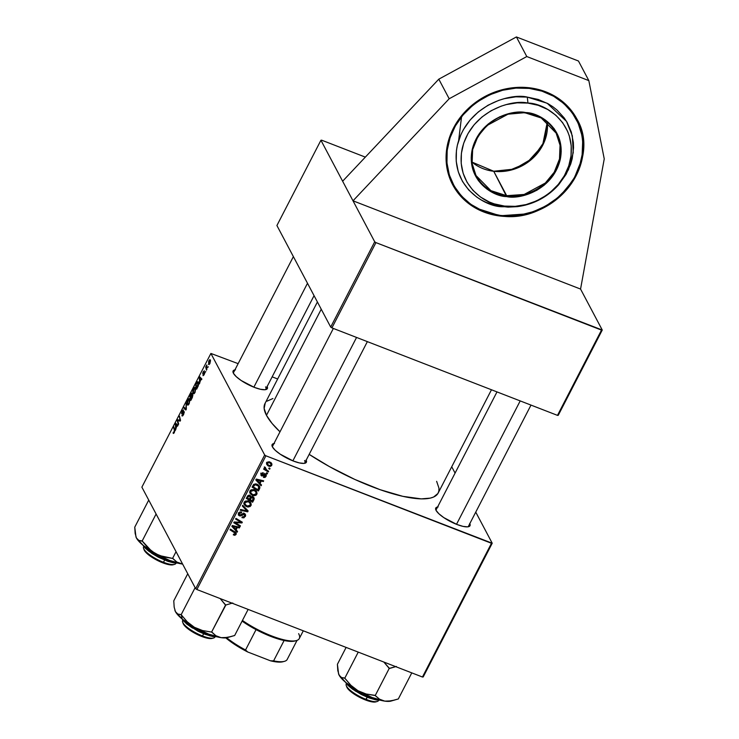 <?xml version="1.0" encoding="UTF-8"?>
<svg xmlns="http://www.w3.org/2000/svg" width="739" height="739" viewBox="0 0 739 739"><rect width="100%" height="100%" fill="white"/><g stroke="black" fill="none" stroke-linecap="round" stroke-linejoin="round"><path stroke-width="1.11" d="M576.134 175.706L568.91 186.967L559.599 196.888L548.569 205.072L536.246 211.215L523.092 215.086L509.624 216.527L496.349 215.483L483.786 211.991L472.415 206.199L462.679 198.32L454.938 188.648L449.497 177.572L446.568 165.508L446.264 152.927L448.591 140.299L453.46 128.124A70.27 62.944 -27.9 0 1 515.656 87.498A70.27 62.944 -27.9 0 1 576.891 119.025A70.27 62.944 -27.9 0 1 576.134 175.706A70.27 62.944 -27.9 0 1 513.938 216.333A70.27 62.944 -27.9 0 1 452.702 184.805A70.27 62.944 -27.9 0 1 453.46 128.124L460.683 116.864L469.995 106.943L481.024 98.758L493.347 92.606L506.501 88.745L519.97 87.304L533.244 88.347L545.807 91.83L557.178 97.631L566.924 105.511L574.656 115.173L580.097 126.258L583.025 138.313L583.33 150.904L581.011 163.522L576.134 175.706M469.699 523.415L469.958 525.817L467.611 526.861L463.03 526.38L456.896 524.459L443.825 517.633L438.883 513.762L436.065 510.372A19.269 5.247 -152.7 0 1 435.779 509.744A19.269 5.247 -152.7 0 1 437.58 507M306.066 459.954L306.325 462.355L303.978 463.39L299.387 462.919L293.263 460.997L280.192 454.171L275.241 450.3L272.432 446.901A19.269 5.247 -152.7 0 1 272.146 446.273A19.269 5.247 -152.7 0 1 273.947 443.529M267.056 386.294L267.306 388.696L264.959 389.739L260.377 389.259L254.244 387.338L241.173 380.511L236.231 376.641L233.413 373.25A19.269 5.247 -152.7 0 1 233.136 372.613A19.269 5.247 -152.7 0 1 234.937 369.879M233.478 373.361A18.133 4.942 -152.7 0 1 233.616 372.419L293.383 256.618M272.488 447.012A18.133 4.942 -152.7 0 1 272.636 446.079L333.354 328.439M436.13 510.483A18.133 4.942 -152.7 0 1 436.269 509.541L496.987 391.91M321.243 309.216L266.474 415.327A97.474 26.567 27.3 0 0 279.998 431.816L272.072 423.438L266.474 415.327L321.243 309.216M436.638 481.329L438.966 488.165L438.864 491.029L437.931 493.476L433.571 497.042L430.2 498.132L421.221 498.871L402.857 496.34L380.086 489.68L354.859 479.454L329.345 466.549L309.17 454.365A97.474 26.567 27.3 0 0 438.172 493.033L491.472 389.767M320.929 140.253L374.71 241.782L330.693 327.063L276.913 225.524L320.929 140.253L374.71 241.782L375.939 242.614L331.922 327.885L557.492 415.373L601.5 330.102L375.939 242.614L602.257 330.037L558.241 415.318L557.492 415.373L558.241 415.318L602.257 330.037L580.558 289.069L602.257 330.037L601.5 330.102L557.492 415.373L331.922 327.885L375.939 242.614L374.71 241.782L330.693 327.063L331.922 327.885L330.693 327.063L276.913 225.524L320.929 140.253L321.687 140.188L320.929 140.253M365.343 157.121L321.687 140.188L365.343 157.121M277.67 378.978L272.155 376.844L277.67 378.978M238.143 363.653L210.892 353.436L264.673 454.975L195.659 588.697L141.879 487.158L210.892 353.436L264.673 454.975L265.901 455.797L196.879 589.528L422.449 677.016L491.472 543.285L265.901 455.797L492.22 543.23L423.198 676.952L422.449 677.016L423.198 676.952L492.22 543.23L475.75 512.127L492.22 543.23L491.472 543.285L422.449 677.016L196.879 589.528L265.901 455.797L264.673 454.975L195.659 588.697L196.879 589.528L195.659 588.697L141.879 487.158L210.892 353.436L238.143 363.653M451.732 466.771L455.076 473.099L451.732 466.771M260.054 483.445L261.514 485.015L261.116 485.772L255.814 479.934L256.267 479.075L263.666 480.83L263.306 481.542L261.292 481.034L260.054 483.445L261.292 481.034L263.306 481.542L263.666 480.83L256.267 479.075L255.814 479.934L261.116 485.772L261.514 485.015L260.054 483.445M251.038 497.042L249.828 495.453L247.777 495.777L246.281 498.409L252.618 502.243L251.888 500.866L252.618 502.243L254.022 499.527L254.04 497.763L253.265 496.931L254.253 498.686L252.618 502.243L246.281 498.409L248.239 495.453L250.078 495.564L251.038 497.042L252.877 496.737L251.038 497.042L250.872 496.294M236.147 534.371L234.854 535.322L233.302 534.851L233.579 534.112L235.141 534.288L235.399 533.327L230.051 529.863L230.42 529.142L236.157 532.93L236.147 534.371L236.184 532.995L235.067 531.951L230.42 529.142L230.051 529.863L234.531 532.579L235.362 534.011L233.579 534.112L233.302 534.851L236.147 534.371L235.205 532.588L236.147 534.371M236.582 523.48L240.434 525.845L240.064 526.556L233.736 522.713L234.124 521.974L241.006 522.307L235.612 519.083L235.981 518.372L242.318 522.205L241.93 522.944L235.057 522.621L236.582 523.48L235.057 522.621L241.93 522.944L242.318 522.205L235.981 518.372L235.612 519.083L241.006 522.307L234.124 521.974L233.736 522.713L240.064 526.556L240.434 525.845L236.582 523.48M244.147 514.289L244.591 516.118L243.343 517.143L242.235 516.931L241.949 517.669L245.376 516.478L245.468 514.427L244.443 513.559L245.671 515.619L243.916 517.845L241.949 517.669L242.235 516.931L244.378 516.469L244.821 515.323L244.267 514.344L240.36 515.961L238.309 514.769L238.531 513.217L239.824 512.007L241.708 512.081L241.422 512.811L239.399 513.429L239.14 514.455L239.806 515.138L243.417 513.383L244.443 513.559L241.819 514.15L242.253 514.963L243.445 514.233L244.692 514.75L243.75 512.977M242.734 505.291L248.128 510.935L247.667 511.841L240.203 510.187L240.572 509.476L246.965 510.889L242.346 506.049L242.734 505.291L242.346 506.049L246.965 510.889L240.572 509.476L240.203 510.187L247.667 511.841L248.128 510.935L242.734 505.291M248.507 501.07L250.77 502.816L251.242 504.876L250.225 506.492L247.925 507.037L245.293 505.919L243.907 503.453L245.265 501.125L247.944 500.885L244.212 502.215L244.221 504.635L246.798 506.76L251.001 505.587L250.401 504.46L251.001 505.587L250.955 503.12L248.507 501.07M269.781 461.958L271.961 464.258L271.536 465.709L270.077 466.466L267.86 465.727L266.603 463.916L267.37 462.134L269.393 461.829L266.825 462.79L266.825 464.6L268.885 466.263L271.758 465.367L271.185 464.268L271.758 465.367L271.721 463.529L269.781 461.958M236.092 529.872L237.552 531.433L237.154 532.2L231.852 526.362L232.305 525.503L239.704 527.258L239.344 527.969L237.33 527.461L236.092 529.872L237.33 527.461L239.344 527.969L239.704 527.258L232.305 525.503L231.852 526.362L237.154 532.2L237.552 531.433L236.092 529.872M254.327 489.8L256.378 491.25L257.061 493.597L256.045 495.222L253.745 495.758L251.112 494.65L249.727 492.174L251.084 489.846L253.763 489.606L250.031 490.945L250.041 493.366L252.618 495.481L256.821 494.308L256.221 493.181L256.821 494.308L256.775 491.841L254.327 489.8M259.869 487.805L258.438 490.964L252.101 487.14L253.68 484.442L255.694 483.86L258.632 485.135L259.869 487.805L259.592 486.327L257.024 484.184L253.514 484.618L252.101 487.14L258.438 490.964L259.472 488.959L258.927 487.925L259.472 488.959L259.869 487.805L258.927 486.022L259.869 487.805M266.077 476.369L264.996 477.431L263.417 477.357L263.684 476.618L265.301 476.35L265.467 475.066L261.874 476.018L261.015 475.371L261.006 474.078L262.059 472.942L263.435 472.923L261.8 474.032L261.754 475.057L265.347 474.096L266.308 475.075L266.077 476.369L266.188 474.752L265.477 474.142L262.003 475.223L261.689 474.216L263.435 472.923L261.079 473.939L261.006 475.353L261.745 475.971L265.172 474.863L265.467 476.092L263.684 476.618L263.509 477.394L266.077 476.369L265.624 475.51L266.077 476.369M266.668 472.711L267.573 473.265L267.213 473.967L266.299 473.431L266.668 472.711L266.299 473.431L267.213 473.967L267.573 473.265L266.668 472.711M269.125 467.953L270.031 468.508L269.67 469.21L268.756 468.674L269.125 467.953L268.756 468.674L269.67 469.21L270.031 468.508L269.125 467.953M266.797 470.087L268.627 471.223L268.257 471.935L263.657 469.154L264.026 468.434L264.968 469.016L264.359 467.879L264.858 467.03L265.504 467.611L265.283 468.775L266.797 470.087L264.858 467.03L264.968 469.016L264.026 468.434L263.657 469.154L268.257 471.935L268.627 471.223L266.797 470.087M206.846 369.408L206.837 364.909L205.701 367.024L206.477 370.128L206.837 364.909L205.701 367.024L206.477 370.128L206.846 369.408M205.793 371.449L205.424 372.16L205.793 371.449M198.357 382.118L196.934 382.377L195.595 384.89L196.195 385.13L195.595 384.89L196.648 389.157L198.32 385.666L198.579 382.765L198.126 381.804L197.396 381.851L195.595 384.89L196.648 389.157L198.209 385.989L197.969 381.712M195.53 387.744L193.59 388.696L192.796 391.18L193.045 393.49L193.877 393.813L193.045 393.49L194.967 392.511L195.77 388.529L194.754 387.338L193.304 389.305L192.74 391.919L193.193 393.693L194.024 393.73L194.967 392.511L195.133 387.328M189.711 399.014L187.771 399.975L186.976 402.459L187.226 404.769L188.057 405.083L187.226 404.769L189.147 403.78L189.951 399.808L188.935 398.617L187.484 400.584L186.912 403.198L187.373 404.972L188.205 405.009L189.147 403.78L189.313 398.598M184.14 411.623L182.986 412.094L183.503 412.297L182.986 412.094L182.182 412.99L182.69 413.184L181.905 412.972L182.274 411.355L183.623 409.96L182.09 410.967L181.545 413.692L183.549 412.27L184.233 412.538L183.789 412.362L183.669 414.385L182.561 415.253L183.069 415.447L182.228 414.976L181.877 415.715L182.57 415.983L181.877 415.715L183.521 414.671L184.251 412.15L183.678 411.429L181.951 413.036L182.404 411.115L183.623 409.96L182.293 410.588L181.609 413.785L183.549 412.27L183.845 412.695L181.997 415.9L183.521 414.671L183.928 411.411M173.212 433.266L174.293 432.564L174.681 430.033L173.905 426.902L173.536 427.622L174.145 427.853L173.536 427.622L174.773 430.828L174.284 430.643L174.432 432.269L173.434 432.167L173.092 432.915L173.804 433.294L174.764 431.086L173.905 426.902L174.376 431.253L173.092 432.915L173.406 433.47M175.762 429.627L175.743 427.946L176.981 425.535L177.554 426.154L177.914 425.452L175.79 423.262L175.365 430.394L176.981 425.535L177.554 426.154L177.914 425.452L175.79 423.262L175.346 424.121L175.762 429.627M178.644 424.038L177.739 420.454L180.14 421.138L180.528 420.389L179.466 416.131L180.011 420.436L177.609 419.724L177.231 420.473L178.284 424.749L177.739 420.454L180.14 421.138L180.528 420.389L179.466 416.131L180.011 420.436L177.609 419.724L177.231 420.473L178.284 424.749L178.644 424.038M186.339 409.129L186.219 403.041L185.932 409.018L184.057 407.235L183.688 407.946L185.877 410.025L186.219 403.041L185.932 409.018L184.057 407.235L183.688 407.946L185.877 410.025L186.339 409.129M192.232 397.721L192.842 395.3L192.602 394.644L191.955 395.014L191.697 393.102L189.766 396.169L190.828 400.436L192.232 397.721L192.722 394.792L191.955 395.014L192.038 393.314L191.179 393.545L189.766 396.169L190.828 400.436L192.232 397.721M199.724 383.199L199.706 381.518L200.943 379.107L201.516 379.735L201.876 379.024L199.752 376.835L199.327 383.966L200.943 379.107L201.516 379.735L201.876 379.024L199.752 376.835L199.308 377.694L199.724 383.199M202.948 375.477L204.223 374.562L204.333 372.188L204.777 372.364L203.678 373.454L203.105 373.177L203.327 372.123L204.389 370.886L203.188 371.809L202.772 373.925L204.758 373.121L203.04 375.615L204.638 373.583L204.62 372.123L203.086 373.093L204.297 370.775L202.745 373.029L202.994 374.073L204.417 373.066L203.151 375.689M208.241 366.692L207.881 367.403L208.241 366.692M210.301 359.958L208.943 360.66L208.564 364.336L209.109 364.549L208.564 364.336L209.904 363.56L210.486 360.549L209.756 359.69L208.694 361.223L208.657 364.484L209.904 363.56L210.024 359.671M580.558 289.069L353.011 200.814L449.183 98.758L526.787 56.543L516.404 36.95L438.8 79.165L449.183 98.758L438.8 79.165L342.628 181.221L438.8 79.165L516.404 36.95L526.787 56.543L588.835 80.616L578.461 61.014L516.404 36.95L578.461 61.014L588.835 80.616L604.243 158.903L580.558 289.069L604.243 158.903L588.835 80.616L526.787 56.543L449.183 98.758L353.011 200.814L580.558 289.069M317.41 301.974L264.941 403.623A97.474 26.567 27.3 0 0 266.474 415.327L264.156 408.491L265.19 403.189M267.158 386.506A19.269 5.247 -152.7 0 1 265.975 389.564A19.269 5.247 -152.7 0 1 248.572 384.816A19.269 5.247 -152.7 0 1 233.413 373.25L233.164 370.849L235.51 369.805M306.177 460.166A19.269 5.247 -152.7 0 1 304.985 463.224A19.269 5.247 -152.7 0 1 287.582 458.476A19.269 5.247 -152.7 0 1 272.432 446.901L272.174 444.499L274.52 443.465M469.81 523.637A19.269 5.247 -152.7 0 1 468.628 526.685A19.269 5.247 -152.7 0 1 451.224 521.937A19.269 5.247 -152.7 0 1 436.065 510.372L435.816 507.97L438.153 506.926M266.964 401.175L272.922 398.524M530.99 405.101L468.498 526.177A18.133 4.942 -152.7 0 1 467.815 526.842M304.579 460.536A18.133 4.942 -152.7 0 1 304.865 462.716A18.133 4.942 -152.7 0 1 304.182 463.371A18.133 4.942 27.3 0 0 304.579 460.536M265.56 386.876A18.133 4.942 -152.7 0 1 265.846 389.056A18.133 4.942 -152.7 0 1 265.172 389.712A18.133 4.942 27.3 0 0 265.56 386.876M177.73 425.821L176.981 425.535L177.73 425.821M175.753 427.188L175.697 424.131L177.831 425.359L176.196 424.731L177.803 425.682L176.741 425.267L175.753 427.188L175.697 424.131L176.741 425.267L175.753 427.188M174.118 432.149L173.545 432.509M177.822 420.703L177.231 420.473L177.822 420.703M180.325 420.777L177.609 419.724L180.325 420.777M180.399 420.639L178.709 419.983L180.399 420.639M180.011 420.436L179.503 420.186M180.334 419.604L179.716 419.364L180.334 419.604M179.706 417.082L179.097 416.842L179.706 417.082M177.739 420.454L178.468 420.759M181.545 413.692L182.321 413.581M182.099 413.046L182.625 413.249M185.674 408.713L183.688 407.946L185.674 408.713M187.595 404.076L187.946 400.362L189.332 399.688L189.969 399.938L189.332 399.688L189.286 403.485L187.595 404.076L187.337 402.764L187.946 400.362L189.101 399.42L189.221 402.801L188.353 404.196L187.595 404.076L188.602 404.63M189.941 399.744L189.332 399.688M190.376 396.409L189.766 396.169L190.376 396.409M192.158 393.924L191.179 393.545L192.158 393.924M192.038 393.314L191.179 393.545M192.842 395.356L191.955 395.014L192.842 395.356M192.722 394.792L191.955 395.014M190.597 397.286L190.265 395.956L190.884 394.746L191.678 394.035L191.974 394.959L190.597 397.286L190.265 395.956L191.54 393.924L190.597 397.286M192.149 394.155L191.678 394.035M191.078 399.226L190.717 397.785L191.484 396.289L192.842 395.679L192.362 395.494L192.426 397.314L191.392 399.346L190.717 397.785L192.214 395.365L191.078 399.226M193.415 392.797L193.766 389.083L195.151 388.409L195.789 388.659L195.151 388.409L195.105 392.215L193.415 392.797L193.156 391.494L193.766 389.083L194.92 388.151L195.041 391.522L194.172 392.926L193.415 392.797L194.422 393.351M195.761 388.465L195.151 388.409M201.692 379.393L200.943 379.107L201.692 379.393M199.715 380.77L199.659 377.703L201.793 378.941L200.158 378.303L201.765 379.255L200.703 378.839L199.715 380.77L199.659 377.703L200.703 378.839L199.715 380.77M196.897 387.947L196.084 384.677L197.101 382.82L197.987 382.802L198.625 383.051L197.987 382.802L197.211 388.067L196.084 384.677L197.101 382.82L198.126 383.171L198.061 385.379L196.897 387.947M204.093 374.248L203.271 374.691M203.327 372.123L204.047 371.634M203.678 373.463L203.105 373.177M206.412 367.301L205.701 367.024L206.412 367.301M208.906 363.597L209.082 360.974L210.523 360.891L209.931 360.66L209.996 363.366L208.906 363.597L208.832 361.611L209.931 360.66L209.931 362.858L208.906 363.597L209.756 363.274M192.842 395.605L192.362 395.494M197.101 382.82L197.987 382.802M209.082 360.974L209.931 360.66M268.22 464.997L268.885 466.263L268.22 464.997M267.555 464.314L266.585 463.695M271.028 462.679L270.825 463.556M270.816 463.584L271.01 462.485M266.474 463.584L267.675 464.369M269.172 465.533L267.472 464.175L267.093 462.392L267.444 463.057L269.421 462.66L268.931 461.736L271.074 464.027L271.13 465.117L269.172 465.533L270.64 465.588L271.231 464.498L269.8 462.836L267.823 462.66L267.527 464.268L269.172 465.533M246.152 505.531L246.798 506.76L246.152 505.531M245.293 504.728L243.935 503.776M250.309 502.243L250.179 503.527L247.565 500.802L250.17 503.49L250.216 505.227L247.196 506.067L245.034 504.294L244.009 502.308M250.133 503.638L250.262 502.012M243.741 503.555L245.459 504.802M248.581 500.876L249.255 501.772M249.431 502.308L249.449 502.88M244.147 502.612L245.089 504.395L244.554 501.707L245.006 502.557L248.064 501.744L245.967 501.698L244.812 503.444L245.93 505.374L248.008 506.27L249.976 505.578L250.198 503.555M244.082 502.492L245.034 504.294M250.17 503.49L248.923 501.254M246.918 509.67L247.667 511.841L246.503 510.002L246.918 509.67M245.459 508.552L246.965 510.889L242.604 505.541L245.293 508.386M245.376 516.478L244.821 515.416L245.376 516.478M241.505 515.24L242.401 515.36M243.02 513.439L243.445 514.233L243.02 513.439M239.713 515.111L238.873 512.69L239.334 513.559L241.265 512.746L240.794 511.859L241.422 512.811L240.923 511.859L241.422 512.811L241.708 512.081L238.531 513.217L238.42 515.028L239.39 515.831L238.448 514.048L239.39 515.831L241.32 515.619L240.896 514.815L241.32 515.619L242.253 514.963L241.819 514.141L239.713 515.111L238.281 512.921M238.771 513.328L239.436 513.346M244.748 513.697L244.544 514.473M244.535 514.492L244.748 513.623M239.334 525.17L240.064 526.556L239.334 525.17M240.304 520.986L241.006 522.307L240.304 520.986M238.568 519.933L239.316 521.346L238.568 519.933M241.173 521.512L241.93 522.944L241.173 521.512M236.813 522.048L237.219 522.815L236.813 522.048M234.716 521.983L235.057 522.621L234.716 521.983M234.439 531.498L235.362 534.011M233.801 531.193L234.531 532.579L233.801 531.193M235.362 532.154L235.104 532.764M235.03 532.865L235.399 531.849M234.494 531.655L234.466 532.117M236.351 530.149L237.154 532.2L232.101 525.891L236.351 530.149M238.854 527.055L239.344 527.969L238.854 527.055M236.868 526.584L237.33 527.461L236.868 526.584M235.482 529.17L232.36 525.512L232.785 526.325L234.605 526.815L234.143 525.937L234.605 526.815L236.471 527.249L235.482 529.17L236.471 527.249L232.785 526.325L235.482 529.17M254.022 499.527L253.08 497.744L254.022 499.527M249.93 496.516L250.456 495.786M249.496 496.174L248.396 496.34L247.389 498.151L249.366 499.342L246.9 497.218L247.389 498.151L248.018 496.941L247.547 496.054L248.018 496.941L249.496 496.174L249.025 495.287L250.262 496.931L249.366 499.342L250.29 497.088L249.496 496.174L250.262 496.931M252.248 501.079L249.616 498.862L250.105 499.786L250.881 498.298L250.29 497.181L250.881 498.298L252.489 497.439L252.045 496.599L253.209 498.058L252.248 501.079L253.311 498.77L252.683 497.532L251.399 497.559L250.105 499.786L252.248 501.079M250.401 495.832L249.994 496.396M251.981 497.975L252.304 497.273M251.971 494.252L252.618 495.481L251.971 494.252M251.112 493.449L249.754 492.497M256.128 490.964L255.999 492.248L253.385 489.523L255.99 492.22L256.036 493.948L253.015 494.788L250.854 493.015L249.828 491.029M255.953 492.359L256.082 490.733M249.56 492.276L251.278 493.532M254.401 489.597L255.075 490.493M255.251 491.029L255.269 491.601M249.967 491.333L250.909 493.116L250.373 490.428L250.826 491.278L253.883 490.474L251.787 490.419L250.632 492.165L251.75 494.095L253.828 494.991L255.796 494.299L256.017 492.276M249.902 491.223L250.854 493.015M255.99 492.22L254.743 489.975M260.313 483.722L261.116 485.772L256.063 479.463L260.313 483.722M262.816 480.636L263.306 481.542L262.816 480.636M260.83 480.156L261.292 481.034L260.83 480.156M259.989 479.962L260.433 480.821L259.98 479.962M259.444 482.743L256.322 479.094L256.747 479.897L258.567 480.387L258.105 479.509L258.567 480.387L260.433 480.821L259.444 482.743L260.433 480.821L256.747 479.897L259.444 482.743M257.708 489.587L258.438 490.964L257.708 489.587M258.936 485.431L258.53 487.177M258.668 486.899L258.927 485.403M257.495 484.341L257.883 484.96M258.068 489.809L253.209 486.872L252.72 485.939L253.209 486.872L253.745 485.846L253.265 484.941L253.745 485.846L254.318 484.996L253.92 484.257L254.318 484.996L256.618 484.876L256.119 483.916L258.761 486.604L258.068 489.809L258.946 487.823L258.438 486.123L255.158 484.627L253.209 486.872L258.068 489.809M258.761 486.604L257.551 484.414M265.172 474.863L265.467 476.092M264.303 474.17L264.654 474.844L264.303 474.17M263.49 474.687L263.832 475.334L263.49 474.687M260.904 474.383L261.745 475.971L260.904 474.383M262.696 472.794L263.158 473.662L262.696 472.794M261.329 473.533L261.689 474.216L261.329 473.533M262.003 475.223L261.689 474.216M265.375 473.948L265.135 474.586M266.613 472.831L267.213 473.967L266.613 472.831M269.07 468.073L269.67 469.21L269.07 468.073M267.518 470.531L268.257 471.935L267.518 470.531M265.458 469.034L264.747 468.6L265.458 469.034M264.359 467.861L264.968 469.016L264.359 467.861M264.534 468.387L264.968 469.016M264.738 467.113L265.162 467.907L264.738 467.113M264.303 466.937L265.246 468.72L265.162 467.907M476.008 175.54C459.252 147.874 491.333 107.257 525.54 113.002C539.507 114.961 549.705 121.658 556.134 133.103L560.042 145.213L559.506 158.968L554.213 172.233L545.317 183.023L524.163 194.449L506.668 195.696L490.908 190.653L476.008 175.54L472.101 163.421L472.637 149.675L477.93 136.41L486.825 125.612L507.979 114.194L525.762 112.587C513.282 109.39 479.897 118.397 472.23 149.407C465.764 180.565 493.412 196.759 506.668 196.583L493.735 171.291A45.338 40.608 152.1 0 0 547.285 122.175L542.509 145.657L526.639 163.116L508.497 170.672L493.735 171.291L506.668 195.696A45.338 40.608 -27.9 0 1 476.008 175.54A45.338 40.608 -27.9 0 1 481.338 131.477A45.338 40.608 -27.9 0 1 525.475 112.947L541.234 117.981L556.134 133.103A45.338 40.608 -27.9 0 1 550.804 177.157A45.338 40.608 -27.9 0 1 506.668 195.696L506.668 196.583L511.019 196.888L524.228 195.364L536.736 190.339L544.153 185.23L553.197 175.448L557.492 167.864L560.199 159.763L561.215 151.477L559.506 139.357L554.065 128.549L545.364 119.995L534.158 114.406L525.762 112.587L512.58 112.891L499.712 116.79L488.267 123.94L479.232 133.731L473.376 145.315L471.214 157.703L472.923 169.813L478.364 180.621L487.056 189.184L498.271 194.763L506.668 196.583C519.147 199.789 552.532 190.782 560.199 159.763C566.665 128.614 539.008 112.42 525.762 112.587L525.475 112.947M471.944 162.081L493.735 171.291A45.338 40.608 152.1 0 1 471.944 162.081L493.68 171.236L514.326 169.065L532.551 158.386L544.394 141.528L547.276 122.166M458.642 140.539L461.561 116.762M500.358 215.428C480.322 215.686 438.504 191.198 448.277 144.077C459.87 97.178 510.363 83.562 529.235 88.403L529.29 87.775L529.235 88.403L541.936 91.146L553.594 96.236L563.755 103.46L572.041 112.54L578.129 123.145L581.778 134.849L582.646 140.973L582.406 153.481L579.579 165.933L574.258 177.85L566.656 188.759L557.058 198.264L545.835 205.978L533.419 211.622L520.293 214.966L506.945 215.89L500.358 215.428L487.657 212.675L481.671 210.421L470.706 204.232L461.441 196.038L454.217 186.154L449.33 174.949L446.956 162.857L447.187 150.34L450.014 137.897L455.335 125.981L462.937 115.062L472.535 105.566L477.976 101.465L489.846 94.758L502.686 90.241L515.979 88.098L529.235 88.403C549.271 88.144 591.098 112.633 581.316 159.744C569.723 206.652 519.231 220.268 500.358 215.428L500.137 215.834L500.358 215.428M452.628 184.667L463.159 198.671L475.704 207.992L500.072 215.779A70.27 62.944 -27.9 0 1 452.628 184.667M558.656 184.768L566.12 174.302L570.72 164.021L572.217 158.673L573.547 147.846L573.362 142.47L571.312 132.032L567.09 122.36L564.208 117.926L557.058 110.083L552.855 106.749L548.283 103.848L538.223 99.46L527.258 97.095C510.963 92.911 467.39 104.67 457.376 145.149C448.942 185.822 485.033 206.966 502.335 206.735A60.071 16.304 -83.3 0 0 504.506 206.079C488.257 206.292 454.356 186.44 462.281 148.234C471.685 110.213 512.617 99.165 527.923 103.09A60.071 16.304 -83.3 0 0 527.258 97.095A60.071 16.304 96.7 0 1 527.923 103.09C544.163 102.878 578.074 122.739 570.148 160.936C560.744 198.967 519.813 210.005 504.506 206.079A60.071 16.304 96.7 0 1 502.335 206.735L517.032 206.689C533.706 204.463 547.645 197.082 558.86 184.538L568.485 169.674L573.233 152.64L572.328 135.81L566.508 121.372L547.165 103.238L527.258 97.095L515.822 96.827L504.34 98.675L498.723 100.375L488.008 105.243L478.318 111.912L470.032 120.106L463.473 129.528L460.914 134.59L457.376 145.149L456.434 150.562L456.231 161.361L458.282 171.799L462.503 181.471L468.738 190.006L476.738 197.073L481.311 199.973L486.207 202.412L496.765 205.811L508.026 207.132L517.429 206.643M527.923 103.09L538.214 105.317L547.664 109.446L555.913 115.302L562.628 122.665L567.561 131.256L569.298 135.911L571.219 145.712L571.035 155.855L568.734 165.952L564.42 175.614L558.259 184.464L550.472 192.168L546.066 195.493L536.44 200.934L526.039 204.592L515.249 206.329L504.506 206.079L494.206 203.853L489.357 202.024L480.461 197.008L472.951 190.366L467.094 182.348L463.131 173.259L461.21 163.458L461.395 153.315L463.686 143.218L467.999 133.565L474.17 124.715L481.948 117.011L491.047 110.748L501.116 106.176L506.391 104.578L517.171 102.841L527.923 103.09M576.826 118.887A70.27 62.944 -27.9 0 1 568.448 187.115A70.27 62.944 -27.9 0 1 500.072 215.779L527.175 213.848L543.516 207.585L559.922 196.204L573.723 179.503L581.953 158.977L582.84 137.685L576.826 118.887M519.535 206.338L525.253 205.156L536.329 201.257L546.583 195.465L555.617 187.992M506.705 195.817L507.213 195.752M346.24 683.972A18.133 4.942 27.3 0 0 366.128 699.417L367.255 697.228L365.399 699.935A16.997 4.637 27.3 0 0 375.745 701.902L377.167 701.505A18.133 4.942 -152.7 0 1 366.128 699.417A18.133 4.942 27.3 0 0 378.47 700.609M520.201 400.907L456.508 524.311L520.201 400.907M346.609 686.309L347.995 688.914L351.487 692.184L359.45 697.228L370.802 701.634L376.16 701.754M346.258 685.552L346.767 686.947A16.997 4.637 27.3 0 0 365.399 699.935L366.128 699.417A18.133 4.942 -152.7 0 1 346.258 685.552A18.133 4.942 -152.7 0 1 346.443 683.677M346.12 647.41L337.409 664.287L346.12 647.41M358.239 652.112L344.78 678.199L341.51 677.543L339.09 675.123L337.797 670.569L337.409 664.287L338.638 674.116A30.659 8.36 27.3 0 0 339.09 675.123L345.87 682.54L357.999 690.753L350.914 685.312L344.78 678.199L358.239 652.112M383.827 662.033L389.231 668.407L375.227 695.538L366.193 694.013L357.999 690.753L372.244 697.551L384.77 701.126L379.541 699.196L375.227 695.538L389.231 668.407L396.4 666.467L389.508 668.453A35.195 9.589 -152.7 0 1 388.871 668.204A35.195 9.589 27.3 0 0 389.508 668.453L383.827 662.033M394.534 700.092L387.873 701.283L384.77 701.126A30.659 8.36 27.3 0 0 390.903 701.099L398.312 698.965L411.78 672.878L398.312 698.965L391.143 700.905L384.77 701.126L390.977 701.071M338.49 673.635L339.09 675.123A30.659 8.36 27.3 0 0 357.999 690.753A30.659 8.36 27.3 0 0 384.77 701.126L379.541 699.196L374.867 695.334L366.193 694.013L357.999 690.753L350.914 685.312L344.688 678.033L341.51 677.543L340.18 676.619L338.591 673.977M346.221 682.827A21.533 5.866 27.3 0 0 361.463 694.013A21.533 5.866 27.3 0 0 379.421 699.962L362.433 694.503L346.221 682.827M380.409 700.092L375.8 699.851L369.38 698.022L355.117 690.882M352.06 688.766L349.455 686.67M347.395 684.683L345.695 682.393L362.526 695.076L380.077 700.138M182.625 622.09L183.133 623.476A16.997 4.637 27.3 0 0 201.756 636.473L202.495 635.946A18.133 4.942 -152.7 0 1 182.625 622.09A18.133 4.942 -152.7 0 1 182.81 620.215M182.607 620.501A18.133 4.942 27.3 0 0 202.495 635.946L203.622 633.766L202.495 635.946A18.133 4.942 27.3 0 0 214.837 637.138L215.003 636.815M292.875 460.85L356.558 337.446L292.875 460.85M212.527 638.284L207.169 638.163L195.807 633.757L185.868 627.032L182.976 622.838M213.534 638.043A18.133 4.942 -152.7 0 1 202.495 635.946L201.756 636.473A16.997 4.637 27.3 0 0 212.111 638.431L213.534 638.043M230.91 636.621L224.203 637.822L221.127 637.665A30.659 8.36 27.3 0 0 227.27 637.628L234.669 635.503L248.138 609.407L234.669 635.503L227.473 637.443L221.127 637.665L215.89 635.725L211.594 632.076L225.875 604.982A35.195 9.589 -152.7 0 1 225.229 604.733L220.185 598.572L225.598 604.945L211.594 632.076L202.597 630.561L194.366 627.282L187.3 621.869L181.138 614.737L195.114 587.671L181.138 614.737L177.868 614.072L175.457 611.661A30.659 8.36 27.3 0 0 182.228 619.07L181.295 614.82L182.228 619.07L194.366 627.282L187.3 621.869L181.055 614.571L177.868 614.072L176.547 613.158L175.457 611.661L174.164 607.107L173.776 600.825L187.743 573.76L173.776 600.825L174.164 607.107L175.457 611.661L182.228 619.07A30.659 8.36 27.3 0 0 194.366 627.282L208.601 634.09L221.127 637.665L215.89 635.725L211.871 632.113L202.597 630.561L194.366 627.282A30.659 8.36 27.3 0 0 221.127 637.665L227.344 637.609M186.487 623.254L182.579 619.356A21.533 5.866 27.3 0 0 186.487 623.254L186.847 622.552L186.487 623.254A21.533 5.866 27.3 0 0 215.788 636.491L198.449 630.866L186.487 623.254L186.487 623.836L186.487 623.254M192.583 628.113L186.487 623.836L199.308 631.808L216.444 636.676M225.875 604.982L232.794 602.996L225.875 604.982A35.195 9.589 27.3 0 1 225.229 604.733L225.875 604.982M174.847 610.174L175.457 611.661A30.659 8.36 27.3 0 1 175.004 610.654L174.949 610.516M184.38 621.859L182.736 619.984M217.303 636.501L210.181 635.946L199.706 632.002M143.606 548.43L144.114 549.825A16.997 4.637 27.3 0 0 162.746 562.813L163.476 562.287A18.133 4.942 -152.7 0 1 143.606 548.43A18.133 4.942 -152.7 0 1 143.791 546.555M143.588 546.851A18.133 4.942 27.3 0 0 163.476 562.287L164.603 560.107L163.476 562.287A18.133 4.942 27.3 0 0 175.817 563.478M253.856 387.19L307.498 283.259L253.856 387.19M143.957 549.188L146.849 553.372L156.797 560.097L165.573 563.811L170.395 564.882L173.508 564.633M174.515 564.384A18.133 4.942 -152.7 0 1 163.476 562.287L162.746 562.813A16.997 4.637 27.3 0 0 173.092 564.781L174.515 564.384M182.607 564.069L182.117 564.005A30.659 8.36 27.3 0 0 182.616 564.079L176.898 562.074L172.575 558.416L176.048 551.682L172.575 558.416L159.356 555.543L151.615 551.137L142.488 541.29L138.858 540.421L136.438 538.001L135.154 533.447L134.757 527.166L148.724 500.1L134.757 527.166L135.985 536.994A30.659 8.36 27.3 0 0 136.438 538.001L143.218 545.41L155.347 553.622L169.591 560.43L182.616 564.079M176.769 562.841L159.781 557.382L143.569 545.696A21.533 5.866 27.3 0 0 158.811 556.892A21.533 5.866 27.3 0 0 176.769 562.841M144.742 547.562L143.043 545.271L159.873 557.945L177.425 563.016M156.095 514.011L142.128 541.077L156.095 514.011M177.757 562.97L173.148 562.73L166.728 560.892L152.465 553.76M149.407 551.645L146.802 549.548M155.347 553.622A30.659 8.36 27.3 0 0 182.117 564.005L176.898 562.074L172.852 558.453L163.541 556.892L155.347 553.622L148.262 548.19L142.036 540.911L138.858 540.421L136.438 538.001A30.659 8.36 27.3 0 0 155.347 553.622M295.609 640.768A39.666 10.808 -152.7 0 1 284.109 640.51L270.788 636.408L256.054 629.628A39.666 10.808 27.3 0 0 284.109 640.51A39.666 10.808 27.3 0 0 294.935 640.99L296.357 640.593A40.802 11.122 -152.7 0 1 242.438 620.446A40.802 11.122 27.3 0 0 299.286 638.561L303.295 630.801M298.648 633.665A40.802 11.122 -152.7 0 1 296.357 640.593M242.096 621.111A39.666 10.808 27.3 0 0 256.054 629.628A39.666 10.808 -152.7 0 1 242.096 621.111M283.019 661.728L278.815 662.107L270.446 660.795L273.606 660.86L284.109 640.51L273.606 660.86A39.666 10.808 27.3 0 0 287.028 659.761L297.041 640.38L287.028 659.761A39.666 10.808 -152.7 0 1 284.432 661.34A39.666 10.808 -152.7 0 1 273.606 660.86L270.446 660.795L247.713 651.983L245.551 649.978L256.054 629.628L245.551 649.978A39.666 10.808 -152.7 0 1 226.697 637.766A39.666 10.808 27.3 0 0 245.551 649.978L247.713 651.983L236.766 645.803L225.783 637.886A38.539 10.503 27.3 0 0 247.713 651.983L270.446 660.795A38.539 10.503 27.3 0 0 283.009 661.728L284.432 661.34M173.647 432.611L174.155 432.805M182.441 415.244L183.05 415.475M183.688 412.26L184.242 412.473M181.988 413.055L182.588 413.295M197.692 382.488L198.588 382.839M203.437 374.876L203.936 375.07M209.719 360.438L210.513 360.743M209.109 363.819L209.636 364.022M267.472 464.175L266.53 462.392M271.074 464.027L270.132 462.244M250.179 496.737L249.237 494.954M253.209 498.058L252.267 496.275M265.541 475.177L264.599 473.394M261.661 474.928L260.719 473.145M452.554 184.538C462.596 202.366 478.456 212.804 500.137 215.834C553.086 224.721 602.765 161.887 576.753 118.757M380.446 700.23L376.428 700.018L368.447 697.708L361.186 694.429L352.364 689.034L347.884 685.284L345.399 682.152M367.357 341.63L304.865 462.716M181.766 618.682L186.496 623.836L197.997 631.189L204.943 634.284L212.777 636.547L216.804 636.769M265.846 389.056L314.057 295.646M142.747 545.022L145.25 548.172L151.975 553.474L158.358 557.215L168.03 561.381L173.693 562.878L177.794 563.109"/></g></svg>
